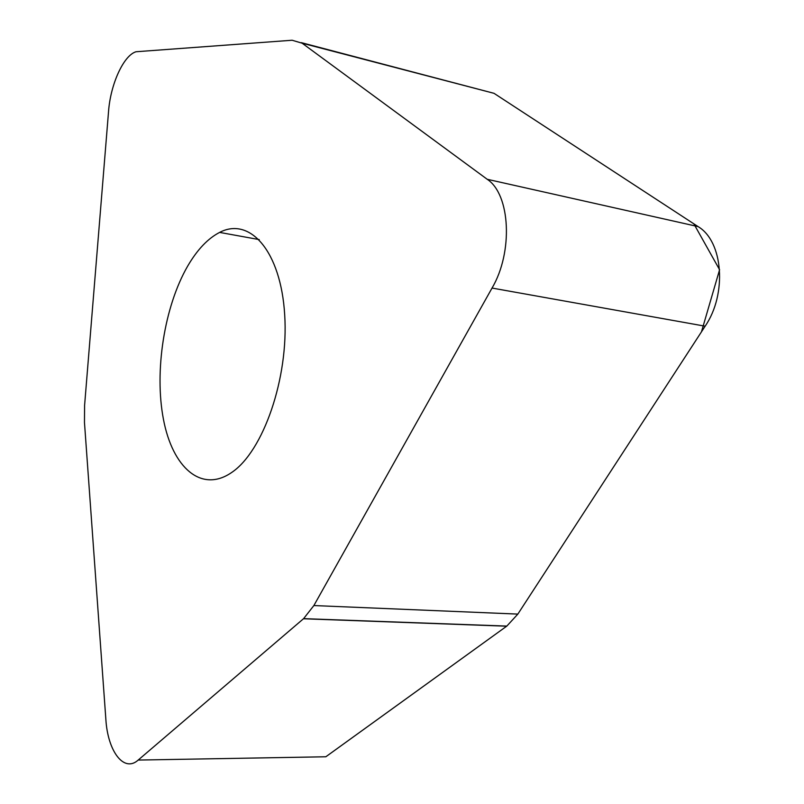 <?xml version="1.0" encoding="UTF-8"?>
<svg xmlns="http://www.w3.org/2000/svg" width="804" height="804" viewBox="0 0 804 804"><rect width="100%" height="100%" fill="white"/><g stroke="black" fill="none" stroke-linecap="round" stroke-linejoin="round"><path stroke-width="1.21" d="M301.319 42.642L494.018 93.324L698.063 226.587C723.188 241.311 727.258 293.993 705.138 326.193L517.846 614.095L506.832 626.085L325.811 756.775L138.198 760.061L303.611 618.638L313.872 605.553L492.038 288.063C513.294 252.124 510.399 194.427 487.214 179.282L302.123 43.195L292.123 40.24L136.017 51.747C123.535 55.406 110.49 84.38 108.55 111.434L84.591 405.417L84.47 422.512L105.857 719.279C107.716 751.258 123.916 773.016 138.198 760.061M187.714 266.023C197.241 249.692 207.874 238.486 219.623 232.406C249.954 216.437 280.938 251.34 284.696 314.856C288.807 378.171 263.199 451.506 231.602 472.531C201.332 493.385 172.538 467.536 163.443 419.336C154.177 371.177 164.277 306.555 187.714 266.023M325.952 756.685L506.832 626.085L303.611 618.638M313.872 605.553L517.846 614.095L701.47 331.841L719.59 269.722L693.852 223.834L494.018 93.324L302.123 43.195M487.214 179.282L698.063 226.587M705.138 326.193L492.038 288.063M506.671 626.195L303.46 618.768M219.623 232.406L259.25 239.602"/></g></svg>
